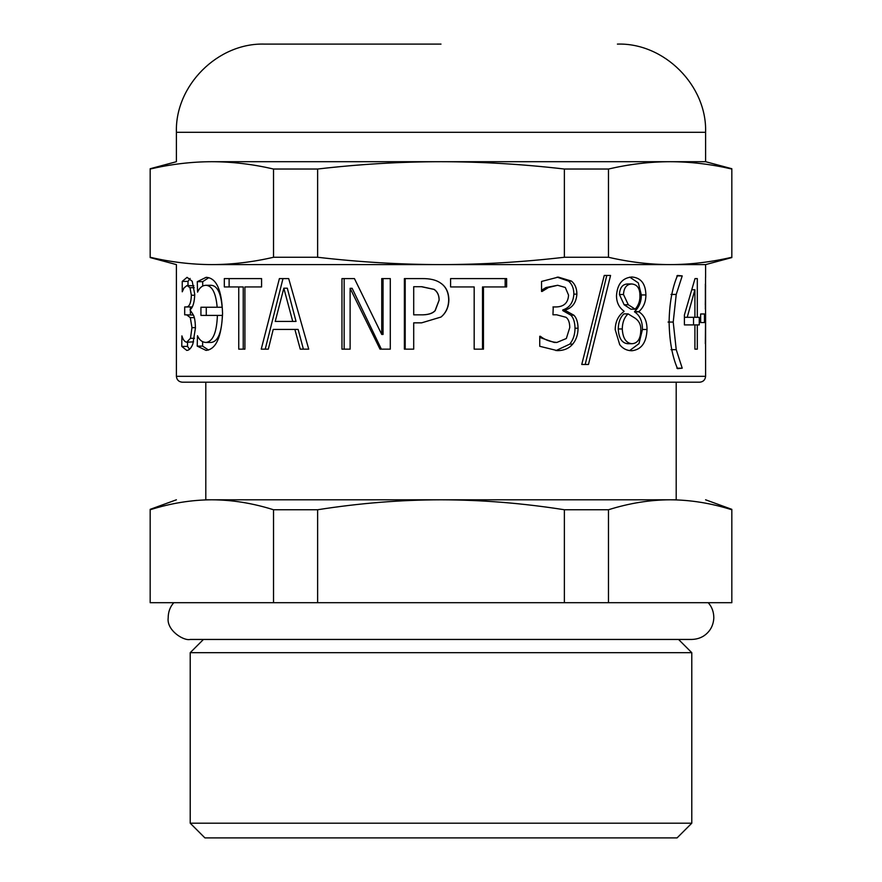 <?xml version="1.0" encoding="UTF-8"?>
<svg xmlns="http://www.w3.org/2000/svg" width="882" height="882" viewBox="0 0 882 882"><rect width="100%" height="100%" fill="white"/><g stroke="black" fill="none" stroke-linecap="round" stroke-linejoin="round"><path stroke-width="1.32" d="M705.38 283.971L705.368 309.185M705.302 304.775L705.6 285.228M705.335 343.715L705.6 313.871L705.6 342.249M150.172 257.566L176.4 264.6L176.4 376.316L705.6 376.316L705.534 276.992M682.216 368.191L677.541 368.654C672.249 356.548 669.438 341.014 669.107 322.051C669.405 303.309 672.216 287.775 677.541 275.449L682.216 275.901L676.229 294.434L673.22 322.051L676.229 349.669L682.216 368.191L676.858 368.191M676.858 275.901L682.216 275.901M604.247 275.449L610.564 275.449L588.47 364.475L581.756 364.475L604.247 275.449L606.794 275.449L585.196 364.475M483.457 286.937L483.457 349.151L474.174 349.151L474.174 286.937L450.592 286.937L450.592 278.591L506.621 278.591L506.621 286.937L482.509 286.937L482.509 349.151M505.166 278.591L505.166 286.937M414.308 314.841L420.538 314.841C427.66 315.039 432.555 313.628 435.223 310.607L439.137 300.145C439.159 295.272 437.494 291.688 434.165 289.395L421.883 286.716L413.702 286.716L413.702 314.841L420.075 314.841C427.362 315.039 432.367 313.628 435.091 310.607L439.093 300.145C439.115 295.272 437.417 291.688 434.01 289.395L421.442 286.716M421.883 286.716L414.308 286.716M440.482 282.99C445.796 286.485 448.53 292.107 448.695 299.858C448.585 306.23 446.579 311.445 442.665 315.524L441 317.046L421.618 322.845L413.702 322.845L413.702 349.151L404.386 349.151L404.386 278.591L422.015 278.591C430.096 278.492 436.248 279.969 440.471 282.99L441 283.365M405.202 349.151L405.202 278.591M440.471 282.99C445.895 286.485 448.706 292.107 448.872 299.858C448.762 306.23 446.7 311.445 442.698 315.524L441 317.046M244.92 349.151L243.234 349.151L243.234 286.937L224.315 286.937L224.315 278.591L261.579 278.591L261.579 286.937L244.92 286.937L244.92 349.151L238.746 349.151L238.746 286.937M229.122 286.937L229.122 278.591M187.998 285.514L187.998 281.391L190.115 278.447M193.886 285.812L187.006 285.514L184.029 287.907L182.243 291.799L182.243 281.391L187.072 277.334L192.221 281.281L194.735 294.257C194.481 302.361 192.904 307.564 190.027 309.869L193.456 315.128C194.668 317.63 195.319 321.952 195.429 328.104L192.871 343.947C191.185 348.203 189.134 350.352 186.752 350.408L181.769 346.406L181.901 335.888C183.004 339.68 184.603 341.797 186.697 342.227L190.479 338.291L191.956 327.652L190.314 317.641L186.62 314.841L184.691 314.841L184.691 306.947L186.378 306.947C189.398 306.859 191.063 302.945 191.361 295.227L189.994 287.686L187.006 285.514M186.378 306.947L192.298 306.936M190.391 314.841L190.391 310.806M190.391 309.582L190.391 306.947M193.423 315.061L186.62 314.841M186.697 342.227L193.588 341.852M189.542 349.25L187.524 346.406L187.524 342.227M187.998 281.391L182.243 281.391M194.261 287.686L189.994 287.686M194.272 317.641L190.314 317.641M187.524 346.406L181.769 346.406M202.695 286.055L202.695 281.678L208.725 277.676M217.159 307.234L222.132 307.234C220.952 293.1 217.303 285.779 211.195 285.283L205.969 285.283C202.353 285.393 199.553 287.686 197.546 292.14L197.281 281.678L206.123 277.334C216.377 277.83 221.856 289.913 222.551 313.584C221.514 337.067 216.024 349.338 206.068 350.408L197.215 346.119L197.48 335.711C199.354 340.022 202.187 342.271 205.969 342.459C212.915 341.566 216.729 332.547 217.402 315.414L200.931 315.414L200.931 307.234L217.159 307.234C215.947 293.1 212.22 285.779 205.969 285.283M206.267 315.414L206.267 307.234M205.969 342.459L211.195 342.459C217.986 341.566 221.713 332.547 222.374 315.414L217.402 315.414M208.505 350.055L202.628 346.119L202.628 341.687M202.695 281.678L197.281 281.678M202.628 346.119L197.215 346.119M283.828 288.193L287.312 288.193L296.032 321.423L292.736 321.423L283.828 288.193L275.217 321.423L292.736 321.423M303.386 349.151L298.127 329.427L273.222 329.427L268.315 349.151L265.228 349.151L282.99 278.591M268.315 349.151L261.237 349.151L279.396 278.591L288.69 278.591L308.733 349.151L300.255 349.151L294.875 329.427M381.366 349.151L352.15 288.315L350.121 288.315L350.121 349.151L341.962 349.151L341.962 278.591L354.432 278.591L381.741 334.454L383.053 334.454L383.053 278.591M344.156 349.151L344.156 278.591M381.741 334.454L381.741 278.591L390.296 278.591L390.296 349.151L380.01 349.151L350.121 288.315M554.006 314.786L552.959 314.786L553.246 306.947M539.74 337.431L554.26 342.459L556.829 342.459L566.343 338.512L569.761 327.542C569.695 322.525 568.46 319.108 566.046 317.3L556.575 314.786L552.959 314.786M557.093 277.135L568.548 281.104C572.076 284.037 573.84 288.392 573.862 294.147C573.256 302.526 569.563 307.796 562.771 309.924L562.771 310.607L570.875 315.183C573.487 317.774 574.866 322.128 575.02 328.225C574.943 334.631 573.19 339.923 569.761 344.123L555.969 350.606M552.959 306.947L555.803 306.947C563.863 306.859 568.107 302.912 568.559 295.117L565.285 287.455L557.656 285.283L546.09 287.51L541.548 290.2M570.875 315.183L573.829 315.183C576.497 317.774 577.908 322.128 578.063 328.225C577.986 334.631 576.2 339.923 572.694 344.123C569.111 348.423 563.995 350.595 557.347 350.639L539.74 346.295L539.74 336.285L540.379 336.285C544.723 339.791 550.203 341.852 556.829 342.459M539.74 336.285L540.379 336.285M562.771 310.607L565.538 310.607L573.829 315.183M562.771 309.924L565.538 309.924L565.538 310.607M568.548 281.104L571.448 281.104C575.053 284.037 576.861 288.392 576.883 294.147C576.266 302.526 572.484 307.796 565.538 309.924M541.548 291.457L541.548 281.446L558.317 277.102L571.448 281.104M546.09 287.51L548.483 287.51L542.077 291.457M557.656 285.283L548.483 287.51M635.205 309.185C638.634 305.238 640.2 300.53 639.913 295.062C639.814 288.193 637.102 284.5 631.799 283.971C626.639 284.236 623.872 287.741 623.486 294.489L628.315 304.775L635.205 309.185L630.895 309.185L624.147 304.775L628.315 304.775M624.147 304.775L619.429 294.489C619.814 287.741 622.516 284.236 627.554 283.971L631.799 283.971M631.909 343.715C637.609 343.396 640.564 338.953 640.784 330.397C641.126 325.215 639.274 321.169 635.249 318.27L628.072 313.871C624.302 317.377 622.372 322.415 622.284 328.964C622.791 338.159 626.011 343.076 631.909 343.715L627.664 343.715C621.898 343.076 618.756 338.159 618.249 328.964L622.284 328.964M618.249 328.964C618.348 322.415 620.233 317.377 623.916 313.871L628.072 313.871M629.737 277.135L638.314 282.913L641.346 294.941C641.313 301.898 639.042 307.443 634.533 311.589L634.533 311.875C639.825 315.304 642.46 321.169 642.438 329.482L638.965 343.649L629.616 350.606M647.013 329.482C646.495 342.591 641.434 349.68 631.832 350.749C626.859 350.672 622.824 348.655 619.726 344.697L615.206 329.648C615.327 321.687 618.271 315.624 624.026 311.467L624.026 311.181C618.999 307.542 616.496 302.339 616.496 295.569C617.323 284.081 622.427 277.885 631.832 276.992C640.938 277.72 645.624 283.695 645.9 294.941C645.867 301.898 643.551 307.443 638.932 311.589L638.932 311.875C644.345 315.304 647.035 321.169 647.013 329.482L642.438 329.482M634.533 311.875L638.932 311.875M634.533 311.589L638.932 311.589M687.21 317.3L694.906 317.3L694.906 289.737L687.21 317.3L684.399 317.3M692.138 289.737L694.906 289.737M693.528 317.3L693.528 324.907M699.272 317.3L699.272 324.907L697.309 324.907L697.309 349.151L694.906 349.151L694.906 324.907L684.399 324.907L684.399 314.962L695.016 278.591L697.309 278.591L697.309 317.3L699.272 317.3M694.906 317.3L697.309 317.3M695.016 278.591L697.309 278.591M694.906 349.151L697.309 349.151M694.906 324.907L697.309 324.907M704.453 313.981L704.453 322.558L700.639 322.558L700.639 313.981L704.453 313.981M211.845 264.6C191.681 264.556 171.119 262.119 150.172 257.268L150.172 169.024C171.119 164.184 191.681 161.737 211.845 161.704C232.021 161.737 252.583 164.184 273.53 169.024L273.53 257.268C252.583 262.119 232.021 264.556 211.845 264.6C165.055 264.6 165.055 264.6 211.845 264.6L705.6 264.6L705.6 277.643M176.4 376.316C176.775 379.866 178.737 381.829 182.276 382.204L699.724 382.204C703.263 381.829 705.225 379.866 705.6 376.316M273.53 169.024L317.63 169.024L317.63 257.268L273.53 257.268M317.63 169.024C359.536 164.184 400.649 161.737 441 161.704C481.352 161.737 522.464 164.184 564.37 169.024L564.37 257.268C522.464 262.119 481.352 264.556 441 264.6C400.649 264.556 359.536 262.119 317.63 257.268M564.37 169.024L608.47 169.024L608.47 257.268L564.37 257.268M608.47 169.024C629.417 164.184 649.979 161.737 670.155 161.704C690.319 161.737 710.881 164.184 731.828 169.024L731.828 257.268C710.881 262.119 690.319 264.556 670.155 264.6C649.979 264.556 629.417 262.119 608.47 257.268M211.845 161.704C165.055 161.704 165.055 161.704 211.845 161.704L705.6 161.704L731.828 168.727M441 132.3L176.4 132.3L705.6 132.3L705.6 161.704M608.47 602.704L150.172 602.704L150.172 509.752C171.02 503.192 191.581 499.873 211.845 499.796C232.12 499.873 252.682 503.192 273.53 509.752L317.63 509.752C359.338 503.192 400.461 499.873 441 499.796C481.539 499.873 522.662 503.192 564.37 509.752L608.47 509.752C629.318 503.192 649.88 499.873 670.155 499.796C690.419 499.873 710.98 503.192 731.828 509.752L731.828 602.704L608.47 602.704L608.47 509.752M564.37 602.704L564.37 509.752M317.63 602.704L317.63 509.752M273.53 602.704L273.53 509.752M205.804 382.204L205.804 499.796L211.845 499.796C165.055 499.796 165.055 499.796 211.845 499.796L670.155 499.796C716.945 499.796 716.945 499.796 670.155 499.796L676.196 499.796L676.196 382.204M204.922 837.9L677.078 837.9L691.786 823.204L190.214 823.204L204.922 837.9M203.444 639.45L190.214 652.68L691.786 652.68L691.786 823.204M678.556 639.45L691.786 652.68M150.172 168.727L176.4 161.704L176.4 132.3C174.912 85.521 217.821 42.612 264.6 44.1L441 44.1M671.004 349.669L676.229 349.669M668.06 322.051L673.22 322.051M671.004 294.434L676.229 294.434M194.724 295.227L191.361 295.227M195.429 327.652L191.956 327.652M194.47 338.291L190.479 338.291M569.761 344.123L572.694 344.123M575.02 328.225L578.063 328.225M573.862 294.147L576.883 294.147M619.429 294.489L623.486 294.489M641.346 294.941L645.9 294.941M705.6 264.6L731.828 257.566M705.6 499.796L731.828 509.344M150.172 509.344L176.4 499.796M190.214 652.68L190.214 823.204M173.787 602.704C170.061 606.849 168.186 611.954 168.175 618.017C166.566 630.299 183.588 641.126 190.214 639.45L691.786 639.45C698.081 639.252 703.274 637.102 707.375 632.989C711.322 629.064 713.472 624.07 713.825 618.017C713.814 611.954 711.939 606.849 708.213 602.704M705.6 132.3C707.088 85.521 664.179 42.612 617.4 44.1"/></g></svg>
